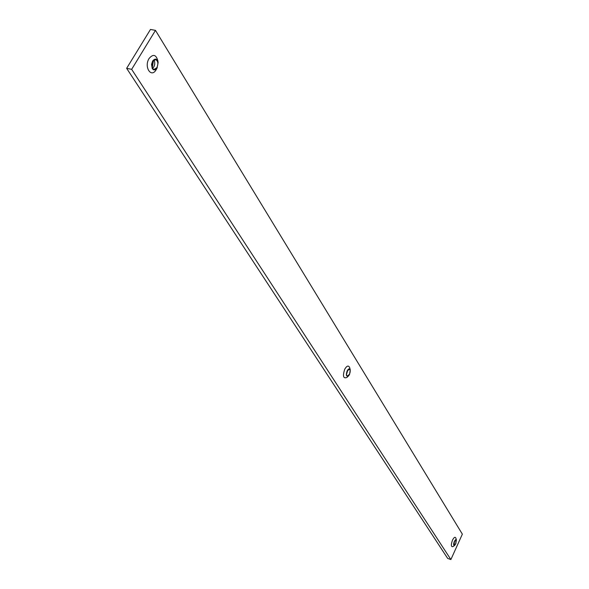 <?xml version="1.0" encoding="UTF-8"?>
<svg xmlns="http://www.w3.org/2000/svg" width="589" height="589" viewBox="0 0 589 589"><rect width="100%" height="100%" fill="white"/><g stroke="black" fill="none" stroke-linecap="round" stroke-linejoin="round"><path stroke-width="0.88" d="M349.52 374.516L348.467 375.988C346.222 376.798 345.787 375.068 347.186 370.79C348.533 368.559 349.557 368.272 350.271 369.921L349.52 374.516M348.467 375.988L346.833 377.483C343.225 378.786 342.533 376.01 344.764 369.156C346.928 365.585 348.585 365.128 349.719 367.779L350.271 369.921M455.805 543.75L454.649 545.407C453.412 545.679 453.309 544.346 454.333 541.394L455.562 539.693L456.365 539.885L455.805 543.75M454.649 545.407L452.993 546.614C451.005 547.071 450.835 544.928 452.47 540.194C453.979 537.301 455.106 536.594 455.849 538.081L456.438 540.076M157.035 68.015L154.981 69.863L153.515 69.811L152.301 68.714L151.528 64.385L152.632 61.006C155.165 58.046 156.991 58.576 158.117 62.589L157.035 68.015M156.637 68.854L156.188 69.679C151.196 78.565 143.694 66.859 149.113 58.451C153.184 53.724 156.114 54.571 157.918 60.998L157.933 61.16M349.417 374.346C350.477 371.74 350.462 370.025 349.373 369.207L347.289 370.952C346.229 373.559 346.244 375.281 347.326 376.099L349.417 374.346M346.501 374.442L347.775 370.142M455.746 543.647L455.982 539.855L454.399 541.497L454.156 545.296L455.746 543.647M153.464 60.468L152.234 67.779M153.987 60.004L154.679 61.808L154.716 64.297L153.979 66.69L152.573 68.42M156.843 67.713C158.5 63.737 158.102 61.028 155.658 59.57L152.823 61.315C151.167 65.291 151.557 68.007 153.994 69.458L156.843 67.713M155.474 30.37L131.656 69.333L450.879 559.55L462.358 534.157L155.474 30.37L150.475 29.45L126.642 68.324L131.656 69.333M450.879 559.55L447.677 558.416L126.642 68.324M158.117 62.589L157.918 60.998M157.27 67.588L156.571 68.994"/></g></svg>
